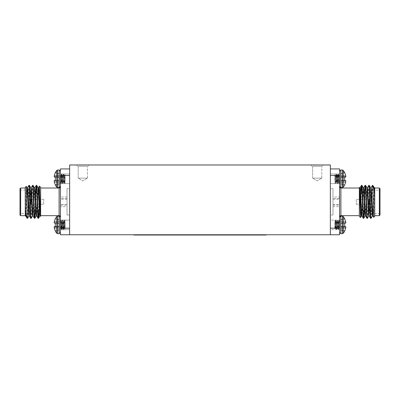<?xml version="1.0" encoding="UTF-8"?>
<svg xmlns="http://www.w3.org/2000/svg" width="400" height="400" viewBox="0 0 400 400"><rect width="100%" height="100%" fill="white"/><g stroke="black" fill="none" stroke-linecap="round" stroke-linejoin="round"><path stroke-width="0.3" stroke-dasharray="2 1.5" d="M311.53 166.29L311.53 164.975L322.855 164.975L311.53 164.975L322.855 164.975L311.53 164.975L311.53 166.29L322.855 166.29L322.855 164.975L322.855 166.29L311.53 166.29M312.58 178.14L312.58 166.29L321.8 166.29L312.58 166.29L321.8 166.29L312.58 166.29L312.58 178.14L321.8 178.14L321.8 166.29L321.8 178.14L312.58 178.14L321.8 178.14L312.58 178.14L317.19 180.91L321.8 178.14L317.19 180.91L312.58 178.14M77.145 166.29L77.145 164.975L88.47 164.975L77.145 164.975L88.47 164.975L77.145 164.975L77.145 166.29L88.47 166.29L88.47 164.975L88.47 166.29L77.145 166.29M78.2 178.14L78.2 166.29L87.42 166.29L78.2 166.29L87.42 166.29L78.2 166.29L78.2 178.14L87.42 178.14L87.42 166.29L87.42 178.14L78.2 178.14L87.42 178.14L78.2 178.14L82.81 180.91L87.42 178.14L82.81 180.91L78.2 178.14M27.24 218.305L27.24 217.745C27.82 213.835 28.36 184.365 28.925 185.385M27.555 218.305C28.16 219.31 28.775 184.375 29.38 185.385M30.755 218.305C31.36 219.31 31.975 184.375 32.58 185.385M31.21 218.305C31.82 219.31 32.43 184.375 33.04 185.385M34.41 218.305L35.535 196.15M35.57 207.535L36.695 185.385M25.265 207.21L25.265 214.885M25.265 187.36L25.265 215.17L26.28 186.345M40.675 215.67L40.675 188.02L40.675 215.67M30.535 212.245L30.535 191.44L30.535 212.245L29.215 213.565L20.66 213.565L20 214.22L20 189.465L20 214.22M30.535 191.44L29.215 190.125L29.215 213.565L29.215 190.125L20.66 190.125L20.66 213.565L20.66 190.125L20 189.465M30.665 204.94L30.665 198.75L30.535 204.94M43.7 204.28L43.7 199.405L43.7 204.28L31.06 204.28L30.665 204.675L30.665 199.01L30.665 204.675M43.7 199.405L31.06 199.405L31.06 204.28L31.06 199.405L30.665 199.01M54.185 227.27L59.43 226.915L54.185 227.27A13.195 12.145 -12.9 0 0 54.31 228.1A13.195 12.145 -12.9 0 1 54.185 227.27L59.43 226.72L54.185 227.07A13.195 5.03 174.6 0 1 54.31 226.71A13.195 5.03 -5.4 0 0 54.185 227.07L54.185 227.07A13.195 5.03 -5.4 0 1 54.31 226.71L59.43 226.235L55.305 226.595L59.43 226.235L59.43 229.96L59.43 226.235L55.305 226.595L55.305 223.175L55.305 226.595L55.305 223.175L54.345 223.09L59.43 223.535L55.305 223.175L59.43 223.535L59.43 226.235L59.43 223.535L55.305 223.175L59.43 223.51L59.43 226.235L54.345 226.68L59.43 226.235L59.43 229.96L59.43 223.535L55.305 223.175L59.43 223.535L59.43 221.76L59.43 223.535L54.31 223.06A13.195 5.03 -174.6 0 1 54.185 222.705A13.195 5.03 -174.6 0 0 54.31 223.06L59.43 223.51L54.31 223.06M54.185 222.705L59.43 223.055L54.185 222.505A13.195 12.145 12.9 0 1 54.31 221.67A13.195 12.145 -167.1 0 0 54.185 222.505L54.185 222.505A13.195 12.145 -167.1 0 1 54.31 221.67L59.43 221.62L54.345 221.53L59.43 221.62L59.43 222.855L59.43 221.62L54.345 221.53A13.3 13.25 90 0 1 55.305 218.95L59.43 219.995L55.305 218.95L59.43 219.995L59.43 221.76L59.43 219.815L59.43 221.62L59.43 219.815L55.305 218.95A13.3 13.25 -90 0 0 54.345 221.53A13.3 13.25 -90 0 1 55.305 218.95L59.43 219.815L55.305 218.71M60.425 224.885L60.425 232.49L60.425 224.885M54.345 180.595L59.43 180.15L55.305 180.51L55.305 177.09L55.305 180.51L54.31 180.625L59.43 180.15L59.43 177.45L54.31 176.975L59.43 177.45L59.43 180.15L55.305 180.51L55.305 177.09L59.43 177.45L55.305 177.09L59.43 177.45L55.305 177.09L59.43 177.45L59.43 173.73L55.305 172.865A13.3 13.25 90 0 0 54.345 175.445L54.345 175.445A13.3 13.25 90 0 1 55.305 172.865A13.3 13.25 -90 0 0 54.345 175.445L59.43 175.535L59.43 180.15L55.305 180.51L59.43 180.15L59.43 180.63L59.43 180.15L55.305 180.51L59.43 180.15L59.43 177.45L54.345 177.005M54.345 182.155L59.43 182.065L54.345 182.155L59.43 182.065L59.43 180.63L59.43 182.065L54.345 182.155A13.3 13.25 -90 0 0 55.305 184.735L59.43 183.69L55.305 184.735L59.43 183.69L59.43 180.83L59.43 183.875L55.305 184.735A13.3 13.25 90 0 1 54.345 182.155L54.345 182.155A13.3 13.25 90 0 0 55.305 184.735L55.305 184.975A13.315 13.315 0 0 0 56.73 187.15L56.73 170.45M59.43 183.875L55.305 184.975L59.43 183.875M60.425 178.8L60.425 171.2L60.425 178.8M59.23 216.09L59.23 233.685L59.23 224.885L59.23 233.685L57.66 233.685L57.66 216.09L57.66 233.685L57.66 216.09L59.23 216.09L59.23 224.885L59.23 216.09L60.425 217.285M57.66 170.005L57.66 187.595L57.66 170.005L57.66 187.595L59.23 187.595L59.23 170.005L59.23 178.8L59.23 170.005L60.425 171.2M60.425 216.985L60.425 186.7L60.425 216.985M372.76 185.385L372.76 185.94C372.18 189.85 371.64 219.325 371.075 218.305M372.445 185.385C371.84 184.375 371.225 219.31 370.62 218.305M369.245 185.385C368.64 184.375 368.025 219.31 367.42 218.305M368.79 185.385C368.18 184.375 367.57 219.31 366.96 218.305M365.59 185.385L364.465 207.535M364.43 196.15L363.305 218.305M374.735 196.475L374.735 188.805M374.735 216.33L374.735 188.52L373.72 217.34M359.325 188.02L359.325 215.67L359.325 188.02M369.465 191.44L369.465 212.245L369.465 191.44L370.785 190.125L379.34 190.125L380 189.465L380 214.22L380 189.465M369.465 212.245L370.785 213.565L370.785 190.125L370.785 213.565L379.34 213.565L379.34 190.125L379.34 213.565L380 214.22M369.335 198.75L369.335 204.94L369.465 198.75M356.3 199.405L356.3 204.28L356.3 199.405L368.94 199.405L369.335 199.01L369.335 204.675L369.335 199.01M356.3 204.28L368.94 204.28L368.94 199.405L368.94 204.28L369.335 204.675M345.815 176.42L340.57 176.77L345.815 176.42A13.195 12.145 167.1 0 0 345.69 175.585A13.195 12.145 167.1 0 1 345.815 176.42L340.57 176.97L345.815 176.615A13.195 5.03 -5.4 0 1 345.69 176.975A13.195 5.03 174.6 0 0 345.815 176.615L345.815 176.615A13.195 5.03 174.6 0 1 345.69 176.975L340.57 177.45L345.655 177.005L340.57 177.45L344.695 177.09L340.57 177.45L340.57 173.73L340.57 177.45L344.695 177.09L344.695 180.51L344.695 177.09L344.695 180.51L340.57 180.15L345.655 180.595L340.57 180.15L344.695 180.51L340.57 180.15L340.57 177.45L340.57 180.15L345.69 180.625A13.195 5.03 5.4 0 1 345.815 180.985A13.195 5.03 5.4 0 0 345.69 180.625L340.57 180.15L340.57 181.925L340.57 177.45L345.655 177.005L340.57 177.45L340.57 173.73L340.57 180.15L344.695 180.51L340.57 180.18L345.69 180.625M345.815 180.985L340.57 180.63L345.815 181.18A13.195 12.145 -167.1 0 1 345.69 182.015A13.195 12.145 12.9 0 0 345.815 181.18L345.815 181.18A13.195 12.145 12.9 0 1 345.69 182.015L340.57 182.065L345.655 182.155L340.57 182.065L340.57 180.83L340.57 182.065L345.655 182.155A13.3 13.25 -90 0 1 344.695 184.735L340.57 183.69L344.695 184.735L340.57 183.69L340.57 181.925L340.57 183.875L340.57 182.065L340.57 183.875L344.695 184.735A13.3 13.25 90 0 0 345.655 182.155A13.3 13.25 90 0 1 344.695 184.735L340.57 183.875L344.695 184.975A13.315 13.315 0 0 1 343.27 187.15L343.27 170.45A13.315 13.315 0 0 1 344.695 172.625L344.695 172.865A13.3 13.25 90 0 1 345.655 175.445A13.3 13.25 90 0 0 344.695 172.865L344.695 172.865A13.3 13.25 -90 0 1 345.655 175.445L340.57 175.675L345.69 175.585M339.575 178.8L339.575 171.2L339.575 178.8M345.655 226.68L340.57 226.235L340.57 223.535L344.695 223.175L340.57 223.535L340.57 219.815L340.57 223.535L344.695 223.175L344.695 226.595L344.695 223.175L340.57 223.535L340.57 226.235L345.69 226.71L340.57 226.235L340.57 223.535L344.695 223.175L340.57 223.535L344.695 223.175L344.695 226.595L340.57 226.235L345.655 226.68L340.57 226.235L344.695 226.595L340.57 226.235L340.57 229.96L344.695 230.82A13.3 13.25 -90 0 0 345.655 228.24L345.655 228.24A13.3 13.25 -90 0 1 344.695 230.82A13.3 13.25 90 0 0 345.655 228.24L340.57 228.155L340.57 223.055L340.57 223.535L345.655 223.09M345.655 221.53L340.57 221.76L345.655 221.53A13.3 13.25 90 0 0 344.695 218.95L340.57 219.995L344.695 218.95L340.57 219.995L340.57 221.62L340.57 219.995L344.695 218.95A13.3 13.25 -90 0 1 345.655 221.53L345.655 221.53A13.3 13.25 -90 0 0 344.695 218.95L344.695 218.71A13.315 13.315 0 0 0 343.27 216.535L343.27 233.235A13.315 13.315 0 0 0 344.695 231.065L340.57 229.96L340.57 228.155L345.655 228.24M340.57 219.815L344.695 218.71L340.57 219.815M339.575 224.885L339.575 232.49L339.575 224.885M342.34 187.595L342.34 170.005L342.34 178.8L342.34 170.005L340.77 170.005L340.77 187.595L340.77 170.005L340.77 187.595L339.575 186.4M342.34 216.09L342.34 233.685L342.34 224.885L342.34 233.685L340.77 233.685L340.77 216.09M339.575 186.7L339.575 216.985L339.575 186.7M69.64 168.925L69.64 175.51L69.64 168.925L60.425 168.925L60.425 234.76L69.64 234.76L69.64 164.975L330.36 164.975L330.36 228.18L330.36 220.08L339.575 220.08L339.575 229.695L339.575 220.08L339.575 229.695L339.575 220.08L330.36 220.08L330.36 229.695L339.575 229.695L330.36 229.695L330.36 220.08L330.36 234.76L339.575 234.76L339.575 168.925L330.36 168.925L330.36 175.51L330.36 168.925M69.64 228.18L69.64 221.595L69.64 234.76L69.64 228.18L60.425 228.18L60.425 226.23L60.77 228.195L60.535 224.885L60.425 226.56M330.36 228.18L330.36 234.76L330.36 228.18L339.575 228.18M69.64 234.76L330.36 234.76M133.84 234.76L266.16 234.76L133.84 234.76L133.84 235.025L266.16 235.025L266.16 234.76M345.69 223.06A13.195 5.03 -5.4 0 0 345.815 222.705L345.815 222.705A13.195 5.03 -5.4 0 1 345.69 223.06L340.57 223.51L345.69 223.06M345.815 222.705L340.57 223.055L345.815 222.505A13.195 12.145 -12.9 0 0 345.69 221.67A13.195 12.145 -12.9 0 1 345.815 222.505A13.195 12.145 167.1 0 0 345.69 221.67L340.57 221.76L345.69 221.67M345.69 226.71A13.195 5.03 -174.6 0 1 345.815 227.07L345.815 227.07A13.195 5.03 -174.6 0 0 345.69 226.71L340.57 226.265L345.69 226.71A13.195 5.03 5.4 0 1 345.815 227.07L345.815 227.27A13.195 12.145 -167.1 0 1 345.69 228.1A13.195 12.145 -167.1 0 0 345.815 227.27L340.57 226.915L345.815 227.27M340.57 173.91L344.695 172.865L340.57 173.91M340.57 229.775L344.695 230.82L340.57 229.775M330.36 175.51L339.575 175.51M374.31 187.79L374.735 187.76L372.87 215.895M370.655 187.79L371.075 187.76L369.21 215.895M366.995 187.79L367.42 187.76L365.555 215.895M363.725 187.79L361.895 215.895M359.68 187.79L360.1 187.76L359.325 198.63L359.325 216.33M360.24 194.43L359.325 204.035M361.475 185.385L360.92 210.14M374.735 187.76L374.735 188.52M372.76 185.94L373.105 185.73M361.93 185.385L361.705 186.67M359.325 187.54L359.325 198.63M374.275 187.76L372.445 215.925L372.905 215.925M370.62 187.76L368.825 215.895M366.96 187.76L365.13 215.925L365.59 215.925M363.34 187.79L361.475 215.925L361.93 215.925M359.645 187.76L359.325 189.805M380 215.01L380 188.675M379.34 188.02L379.34 215.67M54.31 180.625A13.195 5.03 174.6 0 0 54.185 180.985L54.185 180.985A13.195 5.03 174.6 0 1 54.31 180.625L59.43 180.15L59.43 180.63L59.43 180.18L54.31 180.625M54.185 180.985L59.43 180.63L54.185 181.18A13.195 12.145 167.1 0 0 54.31 182.015A13.195 12.145 167.1 0 1 54.185 181.18A13.195 12.145 -12.9 0 0 54.31 182.015L59.43 181.925L54.31 182.015M54.31 176.975A13.195 5.03 5.4 0 1 54.185 176.615L54.185 176.615A13.195 5.03 5.4 0 0 54.31 176.975L59.43 177.42L54.31 176.975A13.195 5.03 -174.6 0 1 54.185 176.615L54.185 176.42A13.195 12.145 12.9 0 1 54.31 175.585A13.195 12.145 12.9 0 0 54.185 176.42L59.43 176.77L54.185 176.42M54.345 175.445L59.43 175.535L54.345 175.445L59.43 175.535L59.43 173.91L55.305 172.865L59.43 173.73L55.305 172.625M55.305 231.065L59.43 229.96L55.305 230.82A13.3 13.25 -90 0 1 54.345 228.24A13.3 13.25 -90 0 0 55.305 230.82L55.305 230.82A13.3 13.25 90 0 1 54.345 228.24L59.43 228.015L54.31 228.1M59.43 173.91L55.305 172.865L59.43 173.91M59.43 226.235L55.305 226.595L59.43 226.235M59.43 229.775L55.305 230.82L59.43 229.775M60.425 175.51L69.64 175.51M25.69 215.895L25.265 215.925L27.13 187.79M29.345 215.895L28.925 215.925L30.79 187.79M33.005 215.895L32.58 215.925L34.445 187.79M36.275 215.895L38.105 187.79M40.32 215.895L39.9 215.925L40.675 205.055L40.675 187.36M39.76 209.26L40.675 199.65M38.525 218.305L39.08 193.545M25.265 215.925L25.265 215.17M27.24 217.745L26.895 217.955M38.07 218.305L38.295 217.015M40.675 216.145L40.675 205.055M25.725 215.925L27.555 187.76L27.095 187.76M29.38 215.925L31.175 187.79M33.04 215.925L34.87 187.76L34.41 187.76M36.66 215.895L38.525 187.76L38.07 187.76M40.355 215.925L40.675 213.88M20 188.675L20 215.01M20.66 215.67L20.66 188.02M69.64 221.595L69.64 229.695L60.425 229.695L60.425 220.08L60.425 229.695L60.425 220.08L60.425 229.695L69.64 229.695L69.64 220.08L60.425 220.08L69.64 220.08L69.64 229.695L69.64 221.595M64.77 220.355L63.83 229.415L62.885 220.355L61.945 229.415L61.005 220.355L60.535 224.885L61.005 220.355L60.735 220.39L60.425 223.045L60.425 220.92L60.425 223.045L60.77 220.355L61.24 224.885L60.77 220.355L61.045 220.39L61.945 229.415L61.675 229.385L61.24 224.885L61.675 229.385L62.18 224.885L61.71 229.415L62.65 228.195C62.34 228.4 62.025 221.37 61.71 221.58C61.395 221.37 61.085 228.4 60.77 228.195L61.675 229.385L60.955 228.15L60.425 223.665L60.77 228.195C61.085 228.4 61.395 221.37 61.71 221.58L62.65 220.355L62.18 224.885L62.65 220.355L61.945 221.58C61.63 221.37 61.32 228.4 61.005 228.195C61.32 228.4 61.63 221.37 61.945 221.58L61.71 221.58C62.025 221.37 62.34 228.4 62.65 228.195L63.555 229.385L62.65 220.355L63.595 229.415L62.885 228.195C62.575 228.4 62.26 221.37 61.945 221.58C62.26 221.37 62.575 228.4 62.885 228.195L62.65 228.195C62.965 228.4 63.28 221.37 63.595 221.58C63.28 221.37 62.965 228.4 62.65 228.195L61.985 229.385L62.885 220.355L63.595 229.415L64.065 224.885L63.595 229.415L64.535 228.195C64.22 228.4 63.905 221.37 63.595 221.58L64.535 220.355L64.065 224.885L64.535 220.355L63.83 221.58C63.515 221.37 63.2 228.4 62.885 228.195C63.2 228.4 63.515 221.37 63.83 221.58L63.595 221.58C63.905 221.37 64.22 228.4 64.535 228.195L65.125 228.845L64.77 228.195C64.455 228.4 64.14 221.37 63.83 221.58C64.14 221.37 64.455 228.4 64.77 228.195L65.125 223.165L65.125 228.845L65.125 223.165L64.535 220.355L65.005 224.885L64.535 220.355L63.865 229.385L64.585 228.15L65.125 223.575L64.77 220.355M65.125 226.14L64.77 228.195L65.125 223.165L65.125 226.14M60.425 228.83L60.82 228.15L60.425 228.83M67.01 204.475L67.01 199.21L67.01 204.475L60.425 204.475L60.425 199.21L60.425 204.475M67.01 199.21L60.425 199.21M67.01 205.135L67.01 198.55L67.01 205.135L60.425 205.135L60.425 198.55L60.425 205.135M67.01 198.55L60.425 198.55M67.01 206.65L67.01 197.035L67.01 206.65L60.425 206.65L60.425 197.035L60.425 206.65M67.01 197.035L60.425 197.035M67.01 188.675L67.01 215.01L67.01 188.675L69.64 188.675L69.64 215.01L69.64 188.675M67.01 215.01L69.64 215.01M65.125 180.52L64.77 183.33L64.495 183.3L63.555 174.3L62.615 183.3L61.71 174.27L60.77 183.33L60.425 180.64L60.425 182.765L60.425 180.64L61.005 183.33L60.425 177.13L60.77 175.495L60.425 177.455L61.005 183.33L61.71 174.27L62.885 183.33L61.945 174.27L61.005 183.33L61.71 174.27L62.65 175.495C62.34 175.285 62.025 182.315 61.71 182.11C61.395 182.315 61.085 175.285 60.77 175.495L61.675 174.3L60.955 175.535L60.425 180.02L60.77 175.495C61.085 175.285 61.395 182.315 61.71 182.11L62.615 183.3L61.945 182.11C61.63 182.315 61.32 175.285 61.005 175.495C61.32 175.285 61.63 182.315 61.945 182.11L61.71 182.11C62.025 182.315 62.34 175.285 62.65 175.495L63.555 174.3L62.885 183.33L61.985 174.3L62.65 175.495C62.965 175.285 63.28 182.315 63.595 182.11C63.28 182.315 62.965 175.285 62.65 175.495L62.885 175.495C62.575 175.285 62.26 182.315 61.945 182.11C62.26 182.315 62.575 175.285 62.885 175.495L63.595 174.27L63.75 174.88L64.535 183.33L65.005 178.8L64.535 183.33L63.83 174.27L62.885 183.33L63.595 174.27L64.535 175.495C64.22 175.285 63.905 182.315 63.595 182.11L64.495 183.3L63.83 182.11C63.515 182.315 63.2 175.285 62.885 175.495C63.2 175.285 63.515 182.315 63.83 182.11L63.595 182.11C63.905 182.315 64.22 175.285 64.535 175.495L65.125 174.84L64.77 175.495C64.455 175.285 64.14 182.315 63.83 182.11C64.14 182.315 64.455 175.285 64.77 175.495L65.125 180.11L65.125 174.84L65.125 177.545L64.77 175.495L65.125 177.545L64.77 183.33L63.865 174.3L64.585 175.535L65.125 180.52M64.805 183.3L65.125 182.75L64.805 183.3M69.64 183.605L60.425 183.605L60.425 173.995L60.425 183.605L60.425 173.995L60.425 183.605L69.64 183.605L69.64 173.995L60.425 173.995L69.64 173.995L69.64 183.605M336.64 224.885L337.115 220.355L337.385 220.39L338.325 229.385L339.23 220.355L339.575 223.045L339.575 220.92L339.575 223.045L338.995 220.355L339.575 226.56L339.23 228.195L339.575 226.23L338.995 220.355L338.29 229.415L337.35 220.355L336.88 224.885L337.115 220.355L338.055 229.415L338.995 220.355L338.29 229.415L337.35 228.195C337.66 228.4 337.975 221.37 338.29 221.58C338.605 221.37 338.915 228.4 339.23 228.195L338.325 229.385L339.045 228.15L339.575 223.665L339.23 228.195C338.915 228.4 338.605 221.37 338.29 221.58L337.385 220.39L338.055 221.58C338.37 221.37 338.68 228.4 338.995 228.195C338.68 228.4 338.37 221.37 338.055 221.58L338.29 221.58C337.975 221.37 337.66 228.4 337.35 228.195L336.445 229.385L336.88 224.885L336.405 229.415L337.115 228.195C337.425 228.4 337.74 221.37 338.055 221.58C337.74 221.37 337.425 228.4 337.115 228.195L337.35 228.195C337.035 228.4 336.72 221.37 336.405 221.58C336.72 221.37 337.035 228.4 337.35 228.195L338.015 229.385L337.115 220.355L336.64 224.885M334.875 223.165L335.23 220.355L335.505 220.39L336.405 229.415L335.465 220.355L334.995 224.885L335.465 220.355L336.015 228.81L336.405 229.415L335.465 228.195C335.78 228.4 336.095 221.37 336.405 221.58L335.505 220.39L336.17 221.58C336.485 221.37 336.8 228.4 337.115 228.195C336.8 228.4 336.485 221.37 336.17 221.58L336.405 221.58C336.095 221.37 335.78 228.4 335.465 228.195L334.875 228.845L335.23 228.195C335.545 228.4 335.86 221.37 336.17 221.58C335.86 221.37 335.545 228.4 335.23 228.195L334.875 223.575L334.875 228.845L334.875 226.14L335.23 228.195L334.875 226.14L335.23 220.355L336.135 229.385L335.415 228.15L334.875 223.165L334.875 226.68L334.875 223.165M335.195 220.39L334.875 220.935L335.195 220.39M332.99 198.55L332.99 205.135L332.99 198.55L339.575 198.55L339.575 205.135L339.575 198.55M332.99 205.135L339.575 205.135M332.99 197.035L332.99 206.65L332.99 197.035L339.575 197.035L339.575 206.65L339.575 197.035M332.99 206.65L339.575 206.65M332.99 215.01L332.99 188.675L332.99 215.01L330.36 215.01L330.36 188.675L330.36 215.01M332.99 188.675L330.36 188.675M332.99 199.21L332.99 204.475L332.99 199.21L339.575 199.21L339.575 204.475L339.575 199.21M332.99 204.475L339.575 204.475M335.23 183.33L336.17 174.27L337.115 183.33L338.055 174.27L338.995 183.33L339.575 177.13L339.23 175.495L339.575 177.455L338.995 183.33L339.265 183.3L339.575 180.64L339.575 182.765L339.575 180.64L339.23 183.33L338.76 178.8L339.23 183.33L338.955 183.3L338.055 174.27L338.325 174.3L338.76 178.8L338.325 174.3L337.82 178.8L338.29 174.27L337.35 175.495C337.66 175.285 337.975 182.315 338.29 182.11C338.605 182.315 338.915 175.285 339.23 175.495L338.325 174.3L339.045 175.535L339.575 180.02L339.23 175.495C338.915 175.285 338.605 182.315 338.29 182.11L337.35 183.33L337.82 178.8L337.35 183.33L338.055 182.11C338.37 182.315 338.68 175.285 338.995 175.495C338.68 175.285 338.37 182.315 338.055 182.11L338.29 182.11C337.975 182.315 337.66 175.285 337.35 175.495L336.445 174.3L337.35 183.33L336.405 174.27L337.115 175.495C337.425 175.285 337.74 182.315 338.055 182.11C337.74 182.315 337.425 175.285 337.115 175.495L337.35 175.495C337.035 175.285 336.72 182.315 336.405 182.11C336.72 182.315 337.035 175.285 337.35 175.495L338.015 174.3L337.115 183.33L336.405 174.27L335.935 178.8L336.405 174.27L335.465 175.495C335.78 175.285 336.095 182.315 336.405 182.11L335.465 183.33L335.935 178.8L335.465 183.33L336.17 182.11C336.485 182.315 336.8 175.285 337.115 175.495C336.8 175.285 336.485 182.315 336.17 182.11L336.405 182.11C336.095 182.315 335.78 175.285 335.465 175.495L334.875 174.84L335.23 175.495C335.545 175.285 335.86 182.315 336.17 182.11C335.86 182.315 335.545 175.285 335.23 175.495L334.875 180.52L335.465 183.33L334.995 178.8L335.465 183.33L336.135 174.3L335.415 175.535L334.875 180.52L334.875 174.84L334.875 177.545L335.23 175.495L334.875 177.545L335.23 183.33M330.36 173.995L339.575 173.995L339.575 183.605L339.575 173.995L339.575 183.605L339.575 173.995L330.36 173.995L330.36 183.605L339.575 183.605L330.36 183.605L330.36 173.995M334.875 180.52L334.875 177.005L334.875 180.52M56.73 233.235L56.73 216.535M59.11 188.02L59.11 215.67M340.77 224.885L340.77 233.685L340.77 224.885M340.89 215.67L340.89 188.02M340.57 226.72L345.815 227.07L340.57 226.72M340.57 228.015L345.69 228.1L340.57 228.015M340.57 181.925L345.69 182.015L340.57 181.925M345.69 176.975L340.57 177.42L345.69 176.975M59.43 176.97L54.185 176.615L59.43 176.97M59.43 175.675L54.31 175.585L59.43 175.675M59.43 221.76L54.31 221.67L59.43 221.76M54.31 226.71L59.43 226.265L54.31 226.71M340.77 233.685L339.575 232.49M340.57 229.96L344.695 231.065L340.57 229.96M340.57 173.73L344.695 172.625L340.57 173.73M368.79 215.925L369.245 215.925M363.305 187.76L363.76 187.76M31.21 187.76L30.755 187.76M36.695 215.925L36.24 215.925M65.125 220.935L64.805 220.39L65.125 220.935M62.925 220.39L63.645 221.62L62.925 220.39M61.045 220.39L61.76 221.62L61.045 220.39M60.425 220.92L60.735 220.39L60.425 220.92M62.925 183.3L63.645 182.065L62.925 183.3M61.045 183.3L61.76 182.065L61.045 183.3M60.425 174.855L60.82 175.535L60.425 174.855M60.425 182.765L60.735 183.3L60.425 182.765M337.075 220.39L336.355 221.62L337.075 220.39M338.955 220.39L338.24 221.62L338.955 220.39M339.575 228.83L339.18 228.15L339.575 228.83M339.575 220.92L339.265 220.39L339.575 220.92M339.575 182.765L339.265 183.3L339.575 182.765M334.875 182.75L335.195 183.3L334.875 182.75M337.075 183.3L336.355 182.065L337.075 183.3M338.955 183.3L338.24 182.065L338.955 183.3M339.575 174.855L339.18 175.535L339.575 174.855"/><path stroke-width="0.6" d="M35.535 196.15L36.24 185.385C36.85 184.375 37.46 219.31 38.07 218.305L38.555 218.275L39.935 215.895M34.41 187.76L34.87 187.76L35.175 189.645L36.66 215.895L38.07 218.305M36.24 185.385L36.73 185.41L38.105 187.79L39.595 214.04L39.9 215.925L40.355 215.925M36.695 185.385C37.305 184.375 37.915 219.31 38.525 218.305M25.265 214.885L25.265 187.36L26.28 186.345L27.24 218.305L27.585 218.275L28.96 215.895M27.24 216.015L27.555 218.305M27.515 187.79L28.925 185.385C29.535 184.375 30.145 219.31 30.755 218.305L31.24 218.275L32.62 215.895M27.095 187.76L27.555 187.76L27.86 189.645L29.345 215.895L30.755 218.305M28.925 185.385L29.415 185.41L30.79 187.79L32.275 214.04L32.58 215.925L33.04 215.925M29.38 185.385C29.99 184.375 30.6 219.31 31.21 218.305M31.175 187.79L32.58 185.385C33.19 184.375 33.8 219.31 34.41 218.305L34.9 218.275L35.57 207.535M30.755 187.76L31.21 187.76L31.515 189.645L33.005 215.895L34.41 218.305M32.58 185.385L33.07 185.41L34.445 187.79L35.935 214.04L36.24 215.925L36.695 215.925M33.04 185.385C33.65 184.375 34.26 219.31 34.87 218.305M25.265 188.02L20.66 188.02L20.66 215.67L25.265 215.67M25.265 211.895L25.265 207.21L26.015 214.12L26.895 217.955L25.69 215.895L25.265 211.895L25.265 215.88M26.895 217.955L27.24 218.305M26.28 186.345L27.13 187.79L28.62 214.04L28.925 215.925L29.38 215.925M40.675 215.67L59.11 215.67L59.11 188.02L40.675 188.02M40.62 216.385L39.46 186.145L40.675 187.36L40.615 216.385L39.745 208.885L38.83 189.645L38.525 187.76L38.07 187.76M20.66 215.67L20 215.01L20 188.675L20.66 188.02M54.31 228.1A13.195 12.145 167.1 0 1 54.185 227.27A13.195 12.145 167.1 0 0 54.31 228.1L54.345 228.24A13.3 13.25 90 0 0 55.305 230.82L55.305 231.065A13.315 13.315 0 0 0 56.73 233.235L57.66 233.685L57.66 216.09L59.23 216.09L59.23 233.685L60.425 232.49L59.23 233.685L57.66 233.685L56.73 233.235L56.73 216.535A13.315 13.315 0 0 0 55.305 218.71L55.305 218.95A13.3 13.25 90 0 0 54.345 221.53L54.31 221.67A13.195 12.145 12.9 0 0 54.185 222.505L54.185 222.505M60.425 171.2L59.23 170.005L57.66 170.005L56.73 170.45L56.73 187.15L57.66 187.595L57.66 170.005L59.23 170.005L59.23 187.595L57.66 187.595L56.73 187.15A13.315 13.315 0 0 1 55.305 184.975L55.305 184.735A13.3 13.25 -90 0 1 54.345 182.155L54.31 182.015A13.195 12.145 -12.9 0 1 54.185 181.18L54.185 180.985A13.195 5.03 -5.4 0 1 54.31 180.625A13.195 5.03 -5.4 0 0 54.185 180.985L54.185 181.18M60.425 186.7A1.315 1.315 0 0 1 59.11 188.02M60.425 216.985A1.315 1.315 0 0 0 59.11 215.67M364.465 207.535L363.76 218.305C363.15 219.31 362.54 184.375 361.93 185.385L361.445 185.41L360.065 187.79M365.59 215.925L365.13 215.925L364.825 214.04L363.34 187.79L361.93 185.385M363.76 218.305L363.27 218.275L361.895 215.895L360.405 189.645L360.1 187.76L359.645 187.76M363.305 218.305C362.695 219.31 362.085 184.375 361.475 185.385M374.735 188.805L374.735 216.33L373.72 217.34L372.76 185.385L372.415 185.41L371.04 187.79M372.76 187.67L372.445 185.385M372.485 215.895L371.075 218.305C370.465 219.31 369.855 184.375 369.245 185.385L368.76 185.41L367.38 187.79M372.905 215.925L372.445 215.925L372.14 214.04L370.655 187.79L369.245 185.385M371.075 218.305L370.585 218.275L369.21 215.895L367.725 189.645L367.42 187.76L366.96 187.76M370.62 218.305C370.01 219.31 369.4 184.375 368.79 185.385M368.825 215.895L367.42 218.305C366.81 219.31 366.2 184.375 365.59 185.385L365.1 185.41L364.43 196.15M369.245 215.925L368.79 215.925L368.485 214.04L366.995 187.79L365.59 185.385M367.42 218.305L366.93 218.275L365.555 215.895L364.065 189.645L363.76 187.76L363.305 187.76M366.96 218.305C366.35 219.31 365.74 184.375 365.13 185.385M374.735 215.67L379.34 215.67L379.34 188.02L374.735 188.02M374.735 191.795L374.735 196.475L373.985 189.565L373.105 185.73L374.31 187.79L374.735 191.795L374.735 187.805M373.105 185.73L372.76 185.385M373.72 217.34L372.87 215.895L371.38 189.645L371.075 187.76L370.62 187.76M359.325 188.02L340.89 188.02L340.89 215.67L359.325 215.67M359.38 187.305L360.54 217.545L359.325 216.33L359.385 187.305L360.255 194.8L361.17 214.04L361.475 215.925L361.93 215.925M379.34 188.02L380 188.675L380 215.01L379.34 215.67M339.575 186.4L340.77 187.595L342.34 187.595L340.77 187.595L340.77 170.005L339.575 171.2L340.77 170.005L342.34 170.005L343.27 170.45L343.27 187.15A13.315 13.315 0 0 0 344.695 184.975L344.695 184.735A13.3 13.25 -90 0 0 345.655 182.155L345.69 182.015A13.195 12.145 -167.1 0 0 345.815 181.18L345.815 181.18M340.77 216.09L339.575 217.285L340.77 216.09L340.77 233.685L342.34 233.685L342.34 216.09L340.77 216.09L342.34 216.09L343.27 216.535A13.315 13.315 0 0 1 344.695 218.71L344.695 218.95A13.3 13.25 90 0 1 345.655 221.53L345.69 221.67A13.195 12.145 167.1 0 1 345.815 222.505L345.815 222.705A13.195 5.03 174.6 0 1 345.69 223.06A13.195 5.03 174.6 0 0 345.815 222.705L345.815 222.505M339.575 216.985A1.315 1.315 0 0 1 340.89 215.67M339.575 186.7A1.315 1.315 0 0 0 340.89 188.02M330.36 168.925L339.575 168.925L339.575 234.76L60.425 234.76L60.425 168.925L69.64 168.925M69.64 234.76L69.64 164.975L330.36 164.975L330.36 234.76M133.84 234.76L133.84 235.025L266.16 235.025L266.16 234.76M345.655 223.09L344.695 223.175L345.69 223.06L344.695 223.175L345.655 223.09L344.695 223.175L345.655 223.09L344.695 223.175L344.695 226.595L345.69 226.71A13.195 5.03 5.4 0 1 345.815 227.07L345.815 227.27A13.195 12.145 12.9 0 1 345.69 228.1A13.195 12.145 12.9 0 0 345.815 227.27M345.815 176.615L345.815 176.42A13.195 12.145 -12.9 0 0 345.69 175.585L345.69 175.585A13.195 12.145 -12.9 0 1 345.815 176.42L345.815 176.615A13.195 5.03 -5.4 0 1 345.69 176.975L344.695 177.09L345.69 176.975L344.695 177.09L344.695 180.51L345.69 180.625A13.195 5.03 -174.6 0 1 345.815 180.985A13.195 5.03 -174.6 0 0 345.69 180.625M345.655 228.24L345.655 228.24A13.3 13.25 90 0 1 344.695 230.82L344.695 231.065A13.315 13.315 0 0 1 343.27 233.235L343.27 216.535L342.34 216.09M345.655 180.595L344.695 180.51L345.655 180.595M342.34 187.595L343.27 187.15L342.34 187.595L342.34 170.005L343.27 170.45A13.315 13.315 0 0 1 344.695 172.625L344.695 172.865A13.3 13.25 -90 0 1 345.655 175.445L345.69 175.585M339.575 175.51L330.36 175.51M330.36 228.18L339.575 228.18M361.3 186.14L360.24 194.43M361.705 186.67L361.3 194.14M360.54 217.545L360.92 210.14M54.345 180.595L55.305 180.51L54.31 180.625L55.305 180.51L55.305 177.09L54.31 176.975A13.195 5.03 -174.6 0 1 54.185 176.615L54.185 176.42A13.195 12.145 -167.1 0 1 54.31 175.585A13.195 12.145 -167.1 0 0 54.185 176.42L54.185 176.615M54.31 223.06A13.195 5.03 5.4 0 1 54.185 222.705A13.195 5.03 5.4 0 0 54.31 223.06L55.305 223.175L54.31 223.06L55.305 223.175L55.305 226.595L54.31 226.71A13.195 5.03 174.6 0 0 54.185 227.07L54.185 227.07M54.345 175.445L54.345 175.445A13.3 13.25 -90 0 1 55.305 172.865L55.305 172.625A13.315 13.315 0 0 1 56.73 170.45A13.315 13.315 0 0 0 55.305 172.625M60.425 228.83L60.425 228.165L69.64 228.18M69.64 175.51L60.425 175.51M38.7 217.55L39.76 209.26M38.295 217.015L38.7 209.545M38.49 187.79L39.44 186.15L39.08 193.545M59.23 187.595L60.425 186.4L59.23 187.595M56.73 216.535L57.66 216.09L56.73 216.535A13.315 13.315 0 0 0 55.305 218.71M342.34 233.685L343.27 233.235L342.34 233.685M340.77 233.685L339.575 232.49M363.725 187.79L365.1 185.41M363.79 218.275L365.17 215.895M360.56 217.535L361.51 215.895M374.275 187.76L374.735 187.76M57.66 170.005L56.73 170.45M59.23 216.09L60.425 217.285M55.305 231.065A13.315 13.315 0 0 0 56.73 233.235M36.275 215.895L34.9 218.275M36.21 185.41L34.83 187.79M25.725 215.925L25.265 215.925"/></g></svg>
